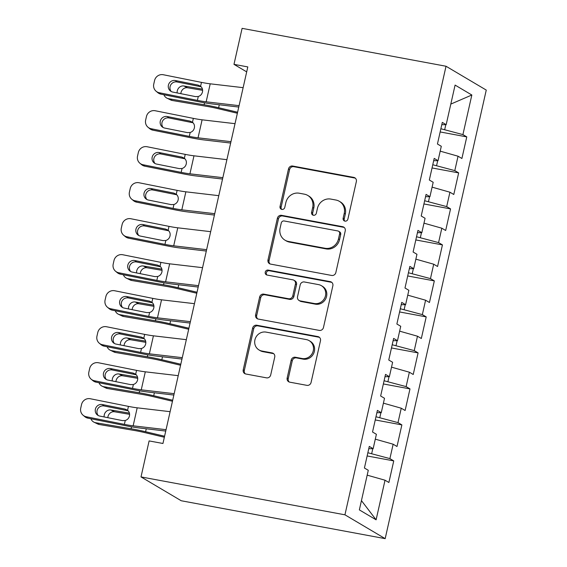 <?xml version="1.0" encoding="UTF-8"?>
<svg xmlns="http://www.w3.org/2000/svg" width="567" height="567" viewBox="0 0 567 567"><rect width="100%" height="100%" fill="white"/><g stroke="black" fill="none" stroke-linecap="round" stroke-linejoin="round"><path stroke-width="0.85" d="M344.963 221.13A2.551 2.396 -59.4 0 0 347.89 219.103L356.352 181.553A3.643 3.43 -59.4 0 0 353.758 177.393L292.685 166.039A3.643 3.43 -59.4 0 0 288.497 168.945L280.034 206.487A2.551 2.396 -59.4 0 0 281.856 209.407A2.551 2.396 -59.4 0 0 284.79 207.373L285.881 202.511A11.666 10.964 -59.4 0 1 299.284 193.227L304.373 194.169A11.666 10.964 -59.4 0 1 307.775 195.445A11.666 10.964 -59.4 0 1 312.686 207.494L311.588 212.356A2.551 2.396 -59.4 0 0 313.409 215.269A2.551 2.396 -59.4 0 0 316.336 213.235L317.435 208.38A11.666 10.964 -59.4 0 1 330.837 199.088L335.926 200.031A11.666 10.964 -59.4 0 1 339.321 201.306A11.666 10.964 -59.4 0 1 344.24 213.362L343.141 218.217A2.551 2.396 -59.4 0 0 344.963 221.13M287.164 377.998A3.643 3.43 -59.4 0 0 289.758 382.165L306.889 385.347A3.643 3.43 -59.4 0 0 311.077 382.449L320.475 340.746A3.643 3.43 -59.4 0 0 317.881 336.585L256.808 325.231A3.643 3.43 -59.4 0 0 252.62 328.137L243.222 369.833A3.643 3.43 -59.4 0 0 245.823 374L266.518 377.849A3.643 3.43 -59.4 0 0 270.707 374.943L274.726 357.097A3.643 3.43 -59.4 0 0 272.132 352.936L261.869 351.023A9.752 9.164 -59.4 0 1 259.027 349.959A9.752 9.164 -59.4 0 1 255.398 338.35A9.752 9.164 -59.4 0 1 266.129 332.12L306.336 339.59A9.752 9.164 -59.4 0 1 309.171 340.654A9.752 9.164 -59.4 0 1 312.8 352.27A9.752 9.164 -59.4 0 1 302.069 358.5L295.372 357.253A3.643 3.43 -59.4 0 0 291.183 360.158L287.164 377.998L288.249 378.643A3.643 3.43 -59.4 0 0 289.269 382.038M141.006 476.918L344.934 514.815L385.17 538.65L181.234 500.753L141.006 476.918L149.114 440.92L162.942 443.486L247.807 66.92L233.98 64.347L246.688 71.881M233.98 64.347L242.095 28.35L446.023 66.247L344.934 514.815M331.66 275.449A3.643 3.43 -59.4 0 0 335.848 272.55L345.246 230.847A3.643 3.43 -59.4 0 0 342.645 226.687L281.579 215.34A3.643 3.43 -59.4 0 0 277.391 218.238L267.993 259.934A3.643 3.43 -59.4 0 0 270.587 264.102L331.66 275.449M332.857 285.796L323.466 327.499A3.643 3.43 -59.4 0 1 319.278 330.398L258.205 319.051A3.643 3.43 -59.4 0 1 255.611 314.883L259.629 297.044A3.643 3.43 -59.4 0 1 263.818 294.138L288.589 298.738A3.643 3.43 -59.4 0 0 292.778 295.839L295.442 283.996A3.643 3.43 -59.4 0 0 292.848 279.836L267.064 275.045A2.551 2.396 -59.4 0 1 265.37 271.728A2.551 2.396 -59.4 0 1 268.177 270.098L330.263 281.636A3.643 3.43 -59.4 0 1 332.857 285.796M385.17 538.65L486.259 90.082L446.023 66.247M440.155 131.948L466.776 136.895L462.913 134.606L471.836 95.008L455.088 85.085L446.165 124.683L442.303 122.401L437.441 144.004L441.296 146.286L438.05 160.688L434.194 158.399L429.325 180.001L433.188 182.29L429.942 196.685L426.079 194.403L421.21 215.999L425.073 218.288L421.827 232.69L417.964 230.4L413.102 252.003L416.958 254.292L413.712 268.687L409.856 266.405L404.987 288.001L408.85 290.29L405.603 304.692L401.741 302.402L396.872 324.005L400.734 326.287L397.488 340.689L393.626 338.407L388.756 360.002L392.619 362.292L389.373 376.694L385.517 374.404L380.648 396.007L384.504 398.289L381.265 412.691L377.402 410.402L372.533 432.004L376.396 434.294L373.15 448.695L369.287 446.406L364.418 468.009L368.281 470.291L359.358 509.896L376.105 519.811L361.448 500.626M466.776 136.895L461.907 158.491L458.044 156.209L454.798 170.61L432.763 164.742M432.04 167.945L458.66 172.892L454.798 170.61M458.66 172.892L453.791 194.495L449.929 192.206L446.69 206.608L424.648 200.746M423.932 203.95L450.545 208.897L446.69 206.608M450.545 208.897L445.676 230.493L441.821 228.21L438.574 242.605L416.539 236.744M415.817 239.947L442.437 244.894L438.574 242.605M442.437 244.894L437.568 266.497L433.705 264.208L430.459 278.61L408.424 272.748M407.701 275.952L434.322 280.899L430.459 278.61M434.322 280.899L429.453 302.495L425.59 300.212L422.344 314.607L400.309 308.746M399.586 311.949L426.207 316.896L422.344 314.607M426.207 316.896L421.338 338.499L417.482 336.21L414.236 350.612L392.201 344.75M391.478 347.947L418.092 352.894L414.236 350.612M418.092 352.894L413.23 374.496L409.367 372.207L406.121 386.609L384.086 380.748M383.363 383.951L409.984 388.898L406.121 386.609M409.984 388.898L405.114 410.501L401.252 408.212L398.006 422.613L375.971 416.745M375.248 419.949L401.868 424.896L398.006 422.613M401.868 424.896L396.999 446.498L393.144 444.209L389.898 458.611L367.855 452.749M367.14 455.953L393.753 460.9L389.898 458.611M393.753 460.9L388.891 482.496L385.028 480.214L376.105 519.811M373.15 448.695L368.77 448.695M385.028 480.214L367.182 475.16M381.265 412.691L376.885 412.698M371.718 453.465L372.795 448.695M393.144 444.209L375.297 439.163M389.373 376.694L385 376.694M379.833 417.468L380.911 412.691M401.252 408.212L383.412 403.158M397.488 340.689L393.108 340.696M387.948 381.463L389.019 376.694M409.367 372.207L391.521 367.161M405.603 304.692L401.223 304.692M396.057 345.466L397.134 340.689M417.482 336.21L399.636 331.156M413.712 268.687L409.339 268.694M404.172 309.462L405.249 304.692M425.59 300.212L407.751 295.159M421.827 232.69L417.454 232.69M412.287 273.464L413.364 268.687M433.705 264.208L415.859 259.154M429.942 196.685L425.562 196.692M420.395 237.46L421.472 232.69M441.821 228.21L423.974 223.157M438.05 160.688L433.677 160.688M428.51 201.462L429.588 196.685M449.929 192.206L432.089 187.153M446.165 124.683L441.792 124.69M436.625 165.458L437.703 160.688M458.044 156.209L440.205 151.155M462.913 134.606L440.878 128.744M444.741 129.46L445.811 124.69M471.836 95.008L450.808 104.094M344.807 221.102A2.551 2.396 -59.4 0 1 344.233 218.862L345.324 214A11.666 10.964 -59.4 0 0 340.413 201.951L339.321 201.306M307.775 195.445L308.859 196.09A11.666 10.964 -59.4 0 1 313.771 208.139L312.679 213.001A2.551 2.396 -59.4 0 0 313.253 215.233M355.332 178.166A3.643 3.43 -59.4 0 0 354.843 178.038L293.777 166.684A3.643 3.43 -59.4 0 0 289.588 169.59L281.126 207.132A2.551 2.396 -59.4 0 0 281.7 209.372M344.219 227.459A3.643 3.43 -59.4 0 0 343.737 227.332L282.664 215.977A3.643 3.43 -59.4 0 0 278.475 218.883L269.077 260.579A3.643 3.43 -59.4 0 0 270.105 263.974M339.619 233.852A2.551 2.396 -59.4 0 0 337.797 230.939L284.195 220.974A2.551 2.396 -59.4 0 0 281.26 223.008L280.105 228.132A11.666 10.964 -59.4 0 0 285.024 240.188A11.666 10.964 -59.4 0 0 288.419 241.457L325.061 248.268A11.666 10.964 -59.4 0 0 338.464 238.976L339.619 233.852L340.703 234.497A2.551 2.396 -59.4 0 0 339.633 231.86L338.542 231.216M285.024 240.188L286.108 240.833A11.666 10.964 -59.4 0 0 289.503 242.102L288.419 241.457M340.703 234.497L339.548 239.621A11.666 10.964 -59.4 0 1 326.145 248.913L289.503 242.102M293.904 280.233L294.996 280.878A3.643 3.43 -59.4 0 1 296.534 284.641L293.862 296.484A3.643 3.43 -59.4 0 1 289.673 299.383L264.909 294.783A3.643 3.43 -59.4 0 0 260.721 297.682L256.695 315.528A3.643 3.43 -59.4 0 0 257.716 318.923M331.837 282.409A3.643 3.43 -59.4 0 0 331.355 282.281L269.261 270.743A2.551 2.396 -59.4 0 0 266.908 275.009M314.288 303.515A9.752 9.164 -59.4 0 0 325.019 297.285A9.752 9.164 -59.4 0 0 321.383 285.676A9.752 9.164 -59.4 0 0 318.548 284.613L304.38 281.976A3.643 3.43 -59.4 0 0 300.191 284.882L297.526 296.718A3.643 3.43 -59.4 0 0 300.12 300.886L314.288 303.515L315.372 304.16A9.752 9.164 -59.4 0 0 326.103 297.93A9.752 9.164 -59.4 0 0 322.474 286.321L321.383 285.676M299.057 300.489L300.149 301.134A3.643 3.43 -59.4 0 0 301.212 301.531L300.12 300.886M315.372 304.16L301.212 301.531M309.171 340.654L310.262 341.299A9.752 9.164 -59.4 0 1 313.891 352.915A9.752 9.164 -59.4 0 1 303.161 359.145L296.463 357.897A3.643 3.43 -59.4 0 0 292.267 360.796L288.249 378.643M259.027 349.959L260.118 350.604A9.752 9.164 -59.4 0 0 262.953 351.668L261.869 351.023M273.705 353.709A3.643 3.43 -59.4 0 0 273.216 353.574L262.953 351.668M319.455 337.358A3.643 3.43 -59.4 0 0 318.966 337.23L257.9 325.876A3.643 3.43 -59.4 0 0 253.711 328.782L244.313 370.478A3.643 3.43 -59.4 0 0 245.334 373.873M237.594 112.231L218.621 107.73A27.847 3.083 -167.3 0 0 204.113 104.753L168.647 98.708L172.347 100.494A7.428 6.662 115.8 0 1 170.738 99.983L167.045 98.197A7.428 6.662 -64.2 0 0 168.647 98.708M237.367 113.237L217.48 108.524A18.569 2.055 -167.3 0 0 207.805 106.539L172.347 100.494M163.934 94.746A7.428 6.662 -64.2 0 0 167.045 98.197M177.173 92.938A5.939 5.33 115.8 0 1 177.294 90.833A5.939 5.33 115.8 0 1 183.885 85.978L202.447 89.139M202.617 90.323L187.578 87.765A5.939 5.33 -64.2 0 0 180.986 92.619A5.939 5.33 -64.2 0 0 180.845 93.675M239.076 105.668L206.154 101.812A18.569 2.055 12.7 0 1 197.401 100.373L159.256 92.74L160.957 94.15A7.428 7.215 129.7 0 1 157.839 92.669L156.131 91.252A7.428 7.215 -50.3 0 0 159.256 92.74M238.757 107.057L212.235 103.945A27.847 3.083 12.7 0 1 199.109 101.791L160.957 94.15M243.13 87.665L210.208 83.817A18.569 2.055 12.7 0 1 201.462 82.378L163.31 74.738A7.428 7.215 -50.3 0 0 154.571 80.514L153.756 84.114A7.428 7.215 -50.3 0 0 156.131 91.252M201.009 86.631L198.089 85.085L200.59 86.255C202.299 87.743 202.929 89.643 202.469 91.953C201.895 94.242 200.498 95.759 198.28 96.496L195.487 96.603L172.793 92.067A5.939 5.769 129.7 0 1 168.399 85.163A5.939 5.769 129.7 0 1 175.394 80.542L177.095 81.96L201.143 86.772M177.095 81.96A5.939 5.769 -50.3 0 0 171.22 91.5M198.089 85.085L175.394 80.542M230.96 141.672L198.039 137.816A18.569 2.055 12.7 0 1 189.293 136.378L151.141 128.737L152.842 130.155A7.428 7.215 129.7 0 1 149.723 128.666L148.022 127.256A7.428 7.215 -50.3 0 0 151.141 128.737M230.649 143.054L204.12 139.95A27.847 3.083 12.7 0 1 190.994 137.788L152.842 130.155M235.014 123.67L202.1 119.814A18.569 2.055 12.7 0 1 193.347 118.375L155.195 110.742A7.428 7.215 -50.3 0 0 146.456 116.511L145.648 120.112A7.428 7.215 -50.3 0 0 148.022 127.256M192.893 122.628L189.973 121.083L192.475 122.252C194.183 123.748 194.814 125.647 194.361 127.951C193.779 130.247 192.383 131.757 190.165 132.501L187.379 132.607L164.685 128.064A5.939 5.769 129.7 0 1 160.284 121.161A5.939 5.769 129.7 0 1 167.279 116.547L168.98 117.957L193.035 122.77M168.98 117.957A5.939 5.769 -50.3 0 0 163.112 127.497M189.973 121.083L167.279 116.547M222.845 177.669L189.931 173.814A18.569 2.055 12.7 0 1 181.178 172.375L143.026 164.742L144.734 166.152A7.428 7.215 129.7 0 1 141.608 164.671L139.907 163.253A7.428 7.215 -50.3 0 0 143.026 164.742M222.533 179.059L196.005 175.947A27.847 3.083 12.7 0 1 182.879 173.793L144.734 166.152M226.899 159.667L193.985 155.812A18.569 2.055 12.7 0 1 185.232 154.373L147.087 146.74A7.428 7.215 -50.3 0 0 138.341 152.516L137.533 156.116A7.428 7.215 -50.3 0 0 139.907 163.253M184.778 158.632L181.858 157.087L184.36 158.257C186.075 159.745 186.699 161.645 186.245 163.955C185.671 166.244 184.268 167.761 182.05 168.498L179.264 168.605L156.57 164.061A5.939 5.769 129.7 0 1 152.176 157.165A5.939 5.769 129.7 0 1 159.164 152.544L160.872 153.962L184.92 158.774M160.872 153.962A5.939 5.769 -50.3 0 0 154.997 163.502M181.858 157.087L159.164 152.544M214.73 213.674L181.816 209.818A18.569 2.055 12.7 0 1 173.063 208.38L134.918 200.739L136.619 202.157A7.428 7.215 129.7 0 1 133.5 200.668L131.792 199.258A7.428 7.215 -50.3 0 0 134.918 200.739M214.418 215.056L187.897 211.952A27.847 3.083 12.7 0 1 174.771 209.79L136.619 202.157M218.791 195.672L185.87 191.816A18.569 2.055 12.7 0 1 177.124 190.377L138.972 182.737A7.428 7.215 -50.3 0 0 130.233 188.513L129.418 192.114A7.428 7.215 -50.3 0 0 131.792 199.258M176.67 194.63L173.75 193.085L176.245 194.254C177.96 195.75 178.584 197.649 178.13 199.953C177.556 202.242 176.16 203.759 173.941 204.503L171.149 204.609L148.455 200.066A5.939 5.769 129.7 0 1 144.061 193.163A5.939 5.769 129.7 0 1 151.056 188.542L152.757 189.959L176.805 194.772M152.757 189.959A5.939 5.769 -50.3 0 0 146.881 199.499M173.75 193.085L151.056 188.542M206.622 249.671L173.7 245.816A18.569 2.055 12.7 0 1 164.954 244.377L126.802 236.744L128.503 238.154A7.428 7.215 129.7 0 1 125.385 236.673L123.684 235.255A7.428 7.215 -50.3 0 0 126.802 236.744M206.31 251.053L179.782 247.949A27.847 3.083 12.7 0 1 166.655 245.794L128.503 238.154M210.676 231.669L177.762 227.814A18.569 2.055 12.7 0 1 169.009 226.375L130.857 218.742A7.428 7.215 -50.3 0 0 122.118 224.518L121.31 228.118A7.428 7.215 -50.3 0 0 123.684 235.255M168.555 230.627L165.635 229.089L168.137 230.252C169.845 231.747 170.476 233.647 170.015 235.95C169.441 238.246 168.045 239.763 165.826 240.5L163.041 240.606L140.347 236.063A5.939 5.769 129.7 0 1 135.945 229.167A5.939 5.769 129.7 0 1 142.941 224.546L144.642 225.957L168.697 230.776M144.642 225.957A5.939 5.769 -50.3 0 0 138.766 235.496M165.635 229.089L142.941 224.546M197.025 292.232L178.052 287.731A27.847 3.083 -167.3 0 0 163.544 284.754L128.085 278.709L131.778 280.495A7.428 6.662 115.8 0 1 130.176 279.985L126.476 278.199A7.428 6.662 -64.2 0 0 128.085 278.709M196.799 293.245L176.911 288.525A18.569 2.055 -167.3 0 0 167.244 286.541L131.778 280.495M123.365 274.754A7.428 6.662 -64.2 0 0 126.476 278.199M136.612 272.947A5.939 5.33 115.8 0 1 136.725 270.842A5.939 5.33 115.8 0 1 143.316 265.98L161.879 269.148M162.049 270.331L147.016 267.766A5.939 5.33 -64.2 0 0 140.425 272.621A5.939 5.33 -64.2 0 0 140.276 273.677M198.507 285.669L165.592 281.82A18.569 2.055 12.7 0 1 156.839 280.382L118.687 272.741L120.395 274.159A7.428 7.215 129.7 0 1 117.27 272.67L115.569 271.253A7.428 7.215 -50.3 0 0 118.687 272.741M198.195 287.058L171.666 283.954A27.847 3.083 12.7 0 1 158.54 281.792L120.395 274.159M202.561 267.674L169.646 263.818A18.569 2.055 12.7 0 1 160.893 262.379L122.741 254.739A7.428 7.215 -50.3 0 0 114.002 260.515L113.194 264.116A7.428 7.215 -50.3 0 0 115.569 271.253M160.44 266.632L157.52 265.087L160.022 266.256C161.73 267.752 162.36 269.651 161.907 271.954C161.326 274.244 159.929 275.76 157.711 276.498L154.926 276.611L132.231 272.068A5.939 5.769 129.7 0 1 127.837 265.165A5.939 5.769 129.7 0 1 134.826 260.544L136.534 261.961L160.581 266.773M136.534 261.961A5.939 5.769 -50.3 0 0 130.658 271.501M157.52 265.087L134.826 260.544M188.917 328.236L169.937 323.736A27.847 3.083 -167.3 0 0 155.429 320.759L119.97 314.713L123.67 316.499A7.428 6.662 115.8 0 1 122.061 315.982L118.361 314.203A7.428 6.662 -64.2 0 0 119.97 314.713M188.691 329.243L168.803 324.522A18.569 2.055 -167.3 0 0 159.129 322.538L123.67 316.499M115.257 310.751A7.428 6.662 -64.2 0 0 118.361 314.203M128.496 308.944A5.939 5.33 115.8 0 1 128.617 306.839A5.939 5.33 115.8 0 1 135.208 301.984L153.763 305.145M153.94 306.329L138.901 303.763A5.939 5.33 -64.2 0 0 132.309 308.625A5.939 5.33 -64.2 0 0 132.161 309.674M190.392 321.673L157.477 317.818A18.569 2.055 12.7 0 1 148.724 316.379L110.572 308.746L112.28 310.156A7.428 7.215 129.7 0 1 109.162 308.675L107.454 307.257A7.428 7.215 -50.3 0 0 110.572 308.746M190.08 323.055L163.558 319.951A27.847 3.083 12.7 0 1 150.432 317.796L112.28 310.156M194.453 303.671L161.531 299.815A18.569 2.055 12.7 0 1 152.785 298.377L114.633 290.743A7.428 7.215 -50.3 0 0 105.894 296.52L105.079 300.12A7.428 7.215 -50.3 0 0 107.454 307.257M152.332 302.629L149.405 301.091L151.906 302.254C153.622 303.749 154.245 305.648 153.792 307.952C153.218 310.248 151.821 311.765 149.603 312.502L146.81 312.608L124.116 308.065A5.939 5.769 129.7 0 1 119.722 301.169A5.939 5.769 129.7 0 1 126.71 296.548L128.418 297.958L152.466 302.778M128.418 297.958A5.939 5.769 -50.3 0 0 122.543 307.498M149.405 301.091L126.71 296.548M180.802 364.234L161.829 359.733A27.847 3.083 -167.3 0 0 147.321 356.756L111.855 350.711L115.555 352.497A7.428 6.662 115.8 0 1 113.946 351.987L110.253 350.2A7.428 6.662 -64.2 0 0 111.855 350.711M180.575 365.247L160.688 360.527A18.569 2.055 -167.3 0 0 151.013 358.542L115.555 352.497M107.142 346.756A7.428 6.662 -64.2 0 0 110.253 350.2M120.388 344.942A5.939 5.33 115.8 0 1 120.502 342.844A5.939 5.33 115.8 0 1 127.093 337.982L145.655 341.143M145.825 342.333L130.786 339.768A5.939 5.33 -64.2 0 0 124.201 344.623A5.939 5.33 -64.2 0 0 124.053 345.679M182.283 357.671L149.362 353.815A18.569 2.055 12.7 0 1 140.616 352.376L102.464 344.743L104.165 346.161A7.428 7.215 129.7 0 1 101.046 344.672L99.338 343.255A7.428 7.215 -50.3 0 0 102.464 344.743M181.972 359.06L155.443 355.956A27.847 3.083 12.7 0 1 142.317 353.794L104.165 346.161M186.337 339.676L153.423 335.82A18.569 2.055 12.7 0 1 144.67 334.381L106.518 326.741A7.428 7.215 -50.3 0 0 97.779 332.517L96.964 336.118A7.428 7.215 -50.3 0 0 99.338 343.255M144.216 338.634L141.296 337.089L143.798 338.258C145.506 339.753 146.137 341.653 145.676 343.956C145.102 346.246 143.706 347.762 141.488 348.499L138.695 348.613L116.001 344.07A5.939 5.769 129.7 0 1 111.607 337.167A5.939 5.769 129.7 0 1 118.602 332.546L120.303 333.963L144.358 338.775M120.303 333.963A5.939 5.769 -50.3 0 0 114.428 343.503M141.296 337.089L118.602 332.546M172.687 400.238L153.714 395.738A27.847 3.083 -167.3 0 0 139.206 392.761L103.747 386.715L107.439 388.501A7.428 6.662 115.8 0 1 105.838 387.984L102.138 386.198A7.428 6.662 -64.2 0 0 103.747 386.715M172.46 401.245L152.573 396.524A18.569 2.055 -167.3 0 0 142.905 394.54L107.439 388.501M99.027 382.753A7.428 6.662 -64.2 0 0 102.138 386.198M112.273 380.946A5.939 5.33 115.8 0 1 112.386 378.841A5.939 5.33 115.8 0 1 118.978 373.986L137.54 377.147M137.71 378.331L122.678 375.765A5.939 5.33 -64.2 0 0 116.086 380.627A5.939 5.33 -64.2 0 0 115.937 381.676M174.168 393.675L141.247 389.82A18.569 2.055 12.7 0 1 132.501 388.381L94.349 380.741L96.05 382.158A7.428 7.215 129.7 0 1 92.931 380.67L91.23 379.259A7.428 7.215 -50.3 0 0 94.349 380.741M173.856 395.057L147.328 391.953A27.847 3.083 12.7 0 1 134.202 389.791L96.05 382.158M178.222 375.673L145.308 371.817A18.569 2.055 12.7 0 1 136.555 370.379L98.403 362.745A7.428 7.215 -50.3 0 0 89.664 368.522L88.856 372.122A7.428 7.215 -50.3 0 0 91.23 379.259M136.101 374.631L133.181 373.093L135.683 374.255C137.391 375.751 138.022 377.65 137.568 379.954C136.987 382.25 135.591 383.767 133.373 384.504L130.587 384.61L107.893 380.067A5.939 5.769 129.7 0 1 103.492 373.171A5.939 5.769 129.7 0 1 110.487 368.55L112.188 369.96L136.243 374.78M112.188 369.96A5.939 5.769 -50.3 0 0 106.32 379.5M133.181 373.093L110.487 368.55M164.579 436.236L145.599 431.735A27.847 3.083 -167.3 0 0 131.09 428.758L95.632 422.713L99.324 424.499A7.428 6.662 115.8 0 1 97.722 423.988L94.023 422.202A7.428 6.662 -64.2 0 0 95.632 422.713M164.345 437.242L144.465 432.529A18.569 2.055 -167.3 0 0 134.79 430.544L99.324 424.499M90.918 418.758A7.428 6.662 -64.2 0 0 94.023 422.202M104.158 416.943A5.939 5.33 115.8 0 1 104.271 414.838A5.939 5.33 115.8 0 1 110.863 409.984L129.425 413.145M129.602 414.328L114.562 411.77A5.939 5.33 -64.2 0 0 107.971 416.625A5.939 5.33 -64.2 0 0 107.822 417.681M166.053 429.673L133.139 425.817A18.569 2.055 12.7 0 1 124.386 424.378L86.234 416.745L87.942 418.155A7.428 7.215 129.7 0 1 84.816 416.674L83.115 415.257A7.428 7.215 -50.3 0 0 86.234 416.745M165.741 431.062L139.22 427.95A27.847 3.083 12.7 0 1 126.094 425.796L87.942 418.155M170.114 411.677L137.193 407.822A18.569 2.055 12.7 0 1 128.44 406.383L90.295 398.743A7.428 7.215 -50.3 0 0 81.549 404.519L80.741 408.12A7.428 7.215 -50.3 0 0 83.115 415.257M127.986 410.636L125.066 409.091L127.568 410.26C129.283 411.755 129.907 413.655 129.453 415.958C128.879 418.248 127.476 419.764 125.257 420.501L122.472 420.615L99.778 416.072A5.939 5.769 129.7 0 1 95.384 409.168A5.939 5.769 129.7 0 1 102.372 404.547L104.08 405.965L128.128 410.777M104.08 405.965A5.939 5.769 -50.3 0 0 98.204 415.505M125.066 409.091L102.372 404.547M345.324 214L344.24 213.362M312.679 213.001L311.588 212.356M313.771 208.139L312.686 207.494M281.126 207.132L280.034 206.487M289.588 169.59L288.497 168.945M293.777 166.684L292.685 166.039M354.843 178.038L353.758 177.393M344.233 218.862L343.141 218.217M269.077 260.579L267.993 259.934M278.475 218.883L277.391 218.238M282.664 215.977L281.579 215.34M343.737 227.332L342.645 226.687M326.145 248.913L325.061 248.268M339.548 239.621L338.464 238.976M256.695 315.528L255.611 314.883M260.721 297.682L259.629 297.044M264.909 294.783L263.818 294.138M289.673 299.383L288.589 298.738M293.862 296.484L292.778 295.839M296.534 284.641L295.442 283.996M269.261 270.743L268.177 270.098M331.355 282.281L330.263 281.636M292.267 360.796L291.183 360.158M296.463 357.897L295.372 357.253M303.161 359.145L302.069 358.5M273.216 353.574L272.132 352.936M244.313 370.478L243.222 369.833M253.711 328.782L252.62 328.137M257.9 325.876L256.808 325.231M318.966 337.23L317.881 336.585M204.113 104.753L204.552 102.811M218.621 107.73L219.287 104.775M183.885 85.978L187.578 87.765M198.28 96.496L197.401 100.373M201.462 82.378L200.59 86.255M210.208 83.817L206.154 101.812M190.165 132.501L189.293 136.378M193.347 118.375L192.475 122.252M202.1 119.814L198.039 137.816M182.05 168.498L181.178 172.375M185.232 154.373L184.36 158.257M193.985 155.812L189.931 173.814M173.941 204.503L173.063 208.38M177.124 190.377L176.245 194.254M185.87 191.816L181.816 209.818M165.826 240.5L164.954 244.377M169.009 226.375L168.137 230.252M177.762 227.814L173.7 245.816M163.544 284.754L163.983 282.813M178.052 287.731L178.718 284.776M143.316 265.98L147.016 267.766M157.711 276.498L156.839 280.382M160.893 262.379L160.022 266.256M169.646 263.818L165.592 281.82M155.429 320.759L155.868 318.81M169.937 323.736L170.603 320.78M135.208 301.984L138.901 303.763M149.603 312.502L148.724 316.379M152.785 298.377L151.906 302.254M161.531 299.815L157.477 317.818M147.321 356.756L147.76 354.814M161.829 359.733L162.495 356.778M127.093 337.982L130.786 339.768M141.488 348.499L140.616 352.376M144.67 334.381L143.798 338.258M153.423 335.82L149.362 353.815M139.206 392.761L139.645 390.812M153.714 395.738L154.38 392.782M118.978 373.986L122.678 375.765M133.373 384.504L132.501 388.381M136.555 370.379L135.683 374.255M145.308 371.817L141.247 389.82M131.09 428.758L131.53 426.816M145.599 431.735L146.265 428.78M110.863 409.984L114.562 411.77M125.257 420.501L124.386 424.378M128.44 406.383L127.568 410.26M137.193 407.822L133.139 425.817"/></g></svg>
